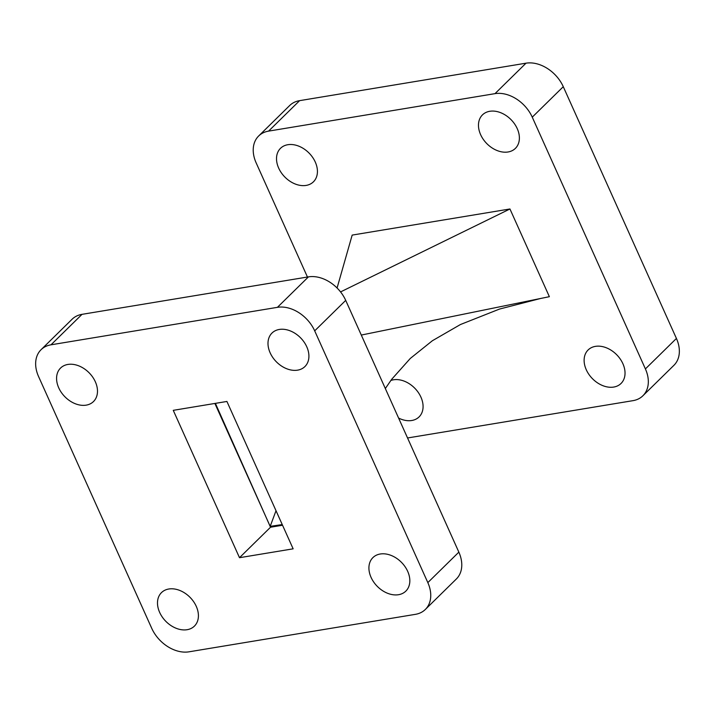 <?xml version="1.0" encoding="UTF-8"?>
<svg xmlns="http://www.w3.org/2000/svg" width="715" height="715" viewBox="0 0 715 715"><rect width="100%" height="100%" fill="white"/><g stroke="black" fill="none" stroke-linecap="round" stroke-linejoin="round"><path stroke-width="1.07" d="M480.623 134.661A23.488 17.035 -134.5 0 0 515.381 148.389A23.488 17.035 -134.5 0 0 517.231 128.611A23.488 17.035 -134.5 0 0 482.464 114.883A23.488 17.035 -134.5 0 0 480.623 134.661M278.671 168.097A23.488 17.035 -134.5 0 0 313.429 181.825A23.488 17.035 -134.5 0 0 315.27 162.037A23.488 17.035 -134.5 0 0 280.512 148.309A23.488 17.035 -134.5 0 0 278.671 168.097M398.604 418.069A23.488 17.035 -134.5 0 0 419.079 416.908A23.488 17.035 -134.5 0 0 420.921 397.12A23.488 17.035 -134.5 0 0 390.81 380.487M586.273 369.744A23.488 17.035 -134.5 0 0 621.031 383.472A23.488 17.035 -134.5 0 0 622.881 363.694A23.488 17.035 -134.5 0 0 588.114 349.966A23.488 17.035 -134.5 0 0 586.273 369.744M67.889 364.444A23.488 17.035 -134.5 0 0 60.578 368.037A23.488 17.035 -134.5 0 0 61.374 392.499A23.488 17.035 -134.5 0 0 86.175 405.146A23.488 17.035 -134.5 0 0 93.486 401.553A23.488 17.035 -134.5 0 0 92.691 377.1A23.488 17.035 -134.5 0 0 67.889 364.444M168.803 589.008A23.488 17.035 -134.5 0 0 161.492 592.601A23.488 17.035 -134.5 0 0 162.287 617.054A23.488 17.035 -134.5 0 0 187.098 629.709A23.488 17.035 -134.5 0 0 194.409 626.117A23.488 17.035 -134.5 0 0 193.613 601.655A23.488 17.035 -134.5 0 0 168.803 589.008M380.228 554.009A23.488 17.035 -134.5 0 0 372.917 557.602A23.488 17.035 -134.5 0 0 373.713 582.055A23.488 17.035 -134.5 0 0 398.523 594.71A23.488 17.035 -134.5 0 0 405.834 591.117A23.488 17.035 -134.5 0 0 405.039 566.664A23.488 17.035 -134.5 0 0 380.228 554.009M279.306 329.454A23.488 17.035 -134.5 0 0 271.995 333.047A23.488 17.035 -134.5 0 0 272.79 357.5A23.488 17.035 -134.5 0 0 297.601 370.156A23.488 17.035 -134.5 0 0 304.912 366.563A23.488 17.035 -134.5 0 0 304.116 342.11A23.488 17.035 -134.5 0 0 279.306 329.454M188.983 651.821L415.397 614.346A31.889 23.13 -134.5 0 0 425.327 609.466A31.889 23.13 -134.5 0 0 427.829 582.609L314.689 330.848A31.889 23.13 -134.5 0 0 277.42 307.334L51.006 344.809A31.889 23.13 -134.5 0 0 41.077 349.689A31.889 23.13 -134.5 0 0 38.574 376.555L151.723 628.306A31.889 23.13 -134.5 0 0 188.983 651.821M277.42 307.334L308.451 276.866L82.028 314.341L51.006 344.809M427.829 582.609L458.851 552.132L345.711 300.38L314.689 330.848M41.077 349.689L72.108 319.221A31.889 23.13 45.5 0 1 82.028 314.341M308.451 276.866A31.889 23.13 45.5 0 1 345.711 300.38M458.851 552.132A31.889 23.13 45.5 0 1 456.349 578.998L425.327 609.466M293.141 548.825L226.914 401.455L173.262 410.339L239.498 557.7L293.141 548.825M282.541 525.239L270.52 527.232L239.498 557.7M270.52 527.232L215.394 403.358M214.884 403.448L270.181 526.365L276.017 510.716M282.237 524.569L270.181 526.365M340.563 291.917L509.947 208.977L549.37 296.689L361.298 335.058M337.078 287.993L352.173 235.092L509.947 208.977M676.426 338.445L645.404 368.922A31.889 23.13 45.5 0 1 642.892 395.779L673.923 365.311A31.889 23.13 -134.5 0 0 676.426 338.445L563.277 86.694A31.889 23.13 -134.5 0 0 526.017 63.179L494.995 93.647L268.581 131.122A31.889 23.13 45.5 0 0 258.651 136.002A31.889 23.13 45.5 0 0 256.149 162.868L307.45 277.027M526.017 63.179L299.603 100.654A31.889 23.13 -134.5 0 0 289.673 105.534L258.651 136.002M645.404 368.922L532.255 117.162L563.277 86.694M407.55 437.973L632.972 400.659A31.889 23.13 45.5 0 0 642.892 395.779M494.995 93.647A31.889 23.13 45.5 0 1 532.255 117.162M268.581 131.122L299.603 100.654M385.331 388.531L391.74 379.236L410.294 358.447L432.343 340.76L460.424 324.538L499.535 309.059L540.611 298.477"/></g></svg>
